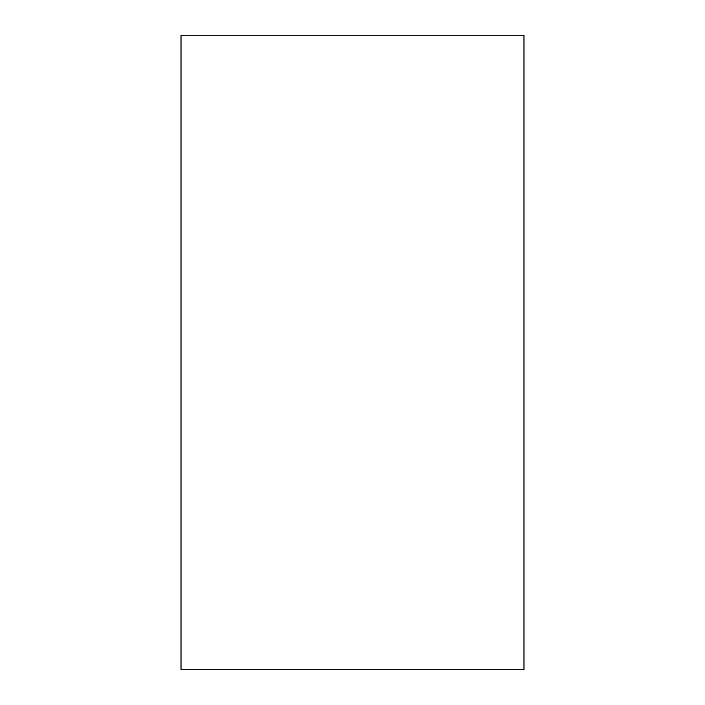 <?xml version="1.0" encoding="UTF-8"?>
<svg xmlns="http://www.w3.org/2000/svg" width="705" height="705" viewBox="0 0 705 705"><rect width="100%" height="100%" fill="white"/><g stroke="black" fill="none" stroke-linecap="round" stroke-linejoin="round"><path stroke-width="1.06" d="M523.982 35.25L523.982 669.75L181.018 669.75L181.018 35.25L523.982 35.25"/></g></svg>
